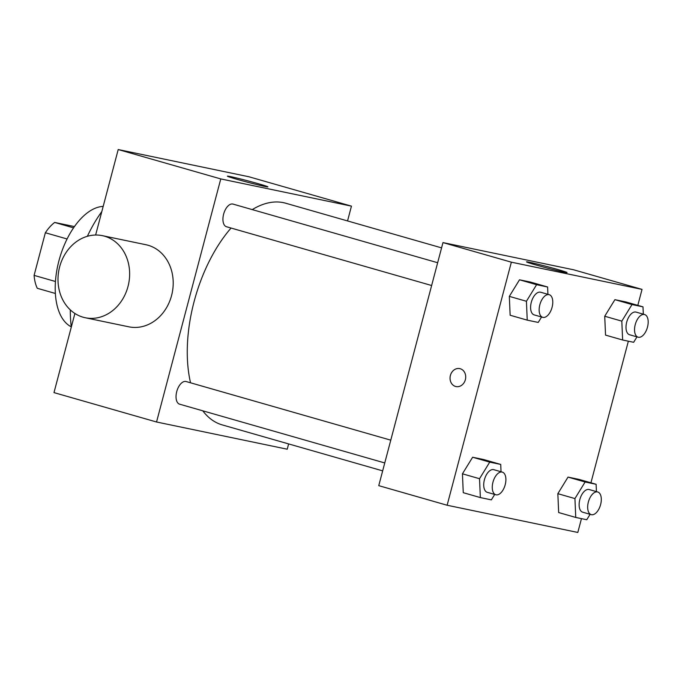 <?xml version="1.0" encoding="UTF-8"?>
<svg xmlns="http://www.w3.org/2000/svg" width="682" height="682" viewBox="0 0 682 682"><rect width="100%" height="100%" fill="white"/><g stroke="black" fill="none" stroke-linecap="round" stroke-linejoin="round"><path stroke-width="1.02" d="M73.554 227.856L54.662 222.443L74.449 226.569M55.455 281.495L34.1 275.383A40.579 21.492 106 0 0 37.271 288.281L55.37 293.465M34.1 275.383L45.362 232.75A40.579 21.492 106 0 1 54.662 222.443M67.083 238.973L45.362 232.75M71.269 326.823A62.889 33.307 -74 0 1 58.967 260.652A62.889 33.307 -74 0 1 103.187 206.407M71.303 327.07A99.572 52.736 -74 0 1 70.306 309.884M87.373 236.287A99.572 52.736 -74 0 1 101.814 211.59M288.631 443.914L287.233 449.208L156.545 421.996L53.989 392.61L74.901 313.464M95.625 235.026L118.208 149.546L248.896 176.757L351.452 206.135L347.547 220.934M226.731 226.799A11.782 6.24 -74 0 1 226.501 226.739A11.782 6.24 -74 0 1 223.747 213.696A11.782 6.24 -74 0 1 232.988 204.089L437.656 262.723M179.852 404.238A11.782 6.24 -74 0 1 179.613 404.179A11.782 6.24 -74 0 1 176.86 391.136A11.782 6.24 -74 0 1 186.101 381.528L390.777 440.163M156.545 421.996L220.772 178.923L351.452 206.135M382.67 470.861L222.247 424.903A115.292 61.065 -74 0 1 202.784 410.82M190.542 382.798A115.292 61.065 -74 0 1 231.062 228.044M252.255 209.604A115.292 61.065 -74 0 1 285.758 203.236L441.586 247.873M102.368 235.657L145.922 244.727A41.926 35.532 101.8 0 1 172.171 293.013A41.926 35.532 101.8 0 1 128.83 326.814L85.267 317.744A41.926 35.532 -78.2 0 0 128.608 283.942A41.926 35.532 -78.2 0 0 102.368 235.657A41.926 35.532 -78.2 0 0 59.317 268.171A41.926 35.532 -78.2 0 0 83.11 317.207A41.926 35.532 -78.2 0 0 85.267 317.744M220.772 178.923L118.208 149.546M258.538 183.782A20.963 0.699 -165.2 0 1 267.915 186.868A20.963 0.699 -165.2 0 1 247.472 182.188A20.963 0.699 -165.2 0 1 227.387 176.161A20.963 0.699 -165.2 0 1 237.984 178.326A20.963 0.699 -165.2 0 1 258.538 183.782M581.465 518.635L577.816 532.454L447.128 505.243L378.757 485.652L442.976 242.587L573.664 269.799L642.035 289.39L637.815 305.365M605.539 335.109L604.721 316.235L614.908 299.662L625.906 301.956L614.908 299.662L604.721 316.235L605.539 335.109L622.632 340.003L621.813 321.137L632.001 304.556L642.998 306.849L643.322 314.18M463.257 492.685L462.439 473.811L472.626 457.238L483.632 459.523L472.626 457.238L462.439 473.811L463.257 492.685L480.35 497.579L479.531 478.713L489.719 462.132L500.724 464.425L501.04 471.756M628.352 341.196L590.936 482.805M447.128 505.243L511.355 262.178L642.035 289.39M558.66 512.549L557.842 493.683L568.021 477.102L579.027 479.395L568.021 477.102L557.842 493.683L558.66 512.549L575.753 517.442L574.935 498.576L585.113 481.995L596.119 484.288L596.435 491.62M510.145 315.246L509.326 296.372L519.505 279.799L530.511 282.084L519.505 279.799L509.326 296.372L510.145 315.246L527.237 320.139L526.419 301.274L536.598 284.692L547.603 286.986L547.919 294.317M511.355 262.178L442.976 242.587M535.89 264.948A20.963 0.699 -165.2 0 1 526.513 261.862A20.963 0.699 -165.2 0 1 546.955 266.543A20.963 0.699 -165.2 0 1 567.049 272.57A20.963 0.699 -165.2 0 1 556.452 270.396A20.963 0.699 -165.2 0 1 535.89 264.948M465.354 379.729A9.173 7.775 101.8 0 1 456.002 386.566A9.173 7.775 101.8 0 1 450.265 376.004A9.173 7.775 101.8 0 1 459.745 368.612A9.173 7.775 101.8 0 1 465.354 379.729M456.011 386.566A9.173 7.775 101.8 0 1 450.273 376.004A9.173 7.775 101.8 0 1 459.745 368.612M541.568 317.002L538.234 322.433L527.237 320.139M549.206 294.684L540.664 292.237A11.782 6.24 106 0 0 531.295 302.288A11.782 6.24 106 0 0 534.177 314.888L542.719 317.335A11.782 6.24 106 0 0 551.96 307.727A11.782 6.24 106 0 0 549.206 294.684A11.782 6.24 106 0 0 539.846 304.735A11.782 6.24 106 0 0 542.719 317.335M526.419 301.274L509.326 296.372M536.598 284.692L519.505 279.799M547.603 286.986L530.511 282.084M636.971 336.874L633.638 342.296L622.632 340.003M644.609 314.547L636.059 312.1A11.782 6.24 106 0 0 626.698 322.151A11.782 6.24 106 0 0 629.571 334.751L638.122 337.198A11.782 6.24 106 0 0 647.363 327.59A11.782 6.24 106 0 0 644.609 314.547A11.782 6.24 106 0 0 635.24 324.598A11.782 6.24 106 0 0 638.122 337.198M621.813 321.137L604.721 316.235M632.001 304.556L614.908 299.662M642.998 306.849L625.906 301.956M494.689 494.45L491.355 499.872L480.35 497.579M502.327 472.123L493.785 469.676A11.782 6.24 106 0 0 484.416 479.727A11.782 6.24 106 0 0 487.289 492.327L495.84 494.774A11.782 6.24 106 0 0 505.081 485.166A11.782 6.24 106 0 0 502.327 472.123A11.782 6.24 106 0 0 492.967 482.174A11.782 6.24 106 0 0 495.84 494.774M479.531 478.713L462.439 473.811M489.719 462.132L472.626 457.238M500.724 464.425L483.632 459.523M590.092 514.313L586.759 519.735L575.753 517.442M597.73 491.986L589.18 489.54A11.782 6.24 106 0 0 579.819 499.591A11.782 6.24 106 0 0 582.692 512.191L591.234 514.637A11.782 6.24 106 0 0 600.484 505.038A11.782 6.24 106 0 0 597.73 491.986A11.782 6.24 106 0 0 588.361 502.037A11.782 6.24 106 0 0 591.234 514.637M574.935 498.576L557.842 493.683M585.113 481.995L568.021 477.102M596.119 484.288L579.027 479.395M226.501 226.739L431.638 285.511M384.759 462.95L179.613 404.179"/></g></svg>
